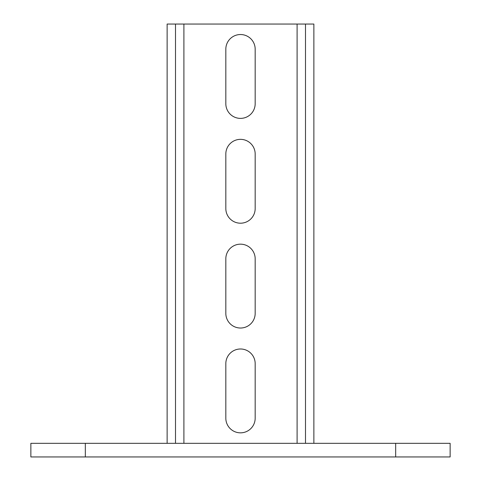<?xml version="1.0" encoding="UTF-8"?>
<svg xmlns="http://www.w3.org/2000/svg" width="481" height="481" viewBox="0 0 481 481"><rect width="100%" height="100%" fill="white"/><g stroke="black" fill="none" stroke-linecap="round" stroke-linejoin="round"><path stroke-width="0.72" d="M85.329 456.95L85.329 443.326L30.862 443.326L30.862 456.95L450.138 456.95L450.138 443.326L395.671 443.326L395.671 456.95M85.329 443.326L395.671 443.326M313.871 443.326L313.871 24.05L305.489 24.05L305.489 443.326M175.511 443.326L175.511 24.05L305.489 24.05M225.823 418.169L225.823 363.66A14.677 14.677 0 0 1 240.5 348.99A14.677 14.677 0 0 1 255.177 363.66L255.177 418.169A14.677 14.677 0 0 1 240.5 432.84A14.677 14.677 0 0 1 225.823 418.169M225.823 258.844A14.677 14.677 0 0 1 240.5 244.168A14.677 14.677 0 0 1 255.177 258.844L255.177 313.347A14.677 14.677 0 0 1 240.5 328.024A14.677 14.677 0 0 1 225.823 313.347L225.823 258.844M225.823 154.022A14.677 14.677 0 0 1 240.5 139.352A14.677 14.677 0 0 1 255.177 154.022L255.177 208.532A14.677 14.677 0 0 1 240.5 223.202A14.677 14.677 0 0 1 225.823 208.532L225.823 154.022M225.823 49.206A14.677 14.677 0 0 1 240.5 34.53A14.677 14.677 0 0 1 255.177 49.206L255.177 103.71A14.677 14.677 0 0 1 240.5 118.386A14.677 14.677 0 0 1 225.823 103.71L225.823 49.206M167.129 443.326L167.129 24.05L175.511 24.05M297.102 443.326L297.102 24.05M183.898 443.326L183.898 24.05"/></g></svg>
